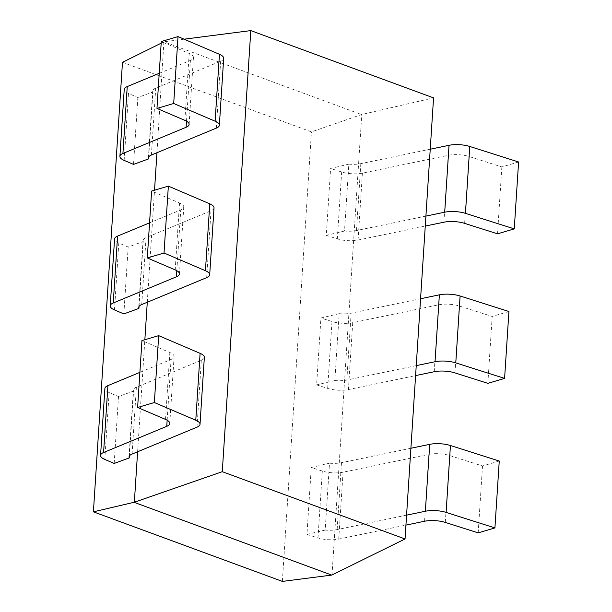 <?xml version="1.0" encoding="UTF-8"?>
<svg xmlns="http://www.w3.org/2000/svg" width="612" height="612" viewBox="0 0 612 612"><rect width="100%" height="100%" fill="white"/><g stroke="black" fill="none" stroke-linecap="round" stroke-linejoin="round"><path stroke-width="0.46" stroke-dasharray="3.06 2.29" d="M122.477 62.317L311.439 131.886L361.516 114.559L433.556 97.882M161.185 43.161L163.909 41.807L361.516 114.559M282.369 581.4L311.439 131.886M163.909 41.807L156.947 152.732M137.608 451.771L144.853 339.729M147.278 302.252L154.522 190.21M129.369 455.994L133.569 391.053L118.506 396.553L109.135 392.544A16.708 5.508 3.7 0 1 104.889 388.498M114.184 463.445L118.506 396.553M139.039 306.467L143.239 241.526L128.176 247.026L118.805 243.018A16.708 5.508 3.7 0 1 114.559 238.978M123.854 313.918L128.176 247.026M148.708 156.947L152.908 92.007L137.845 97.507L128.474 93.498A16.708 5.508 3.7 0 1 124.228 89.451M133.523 164.399L137.845 97.507M184.082 39.191L164.123 41.761M331.995 574.997L361.776 114.528M425.914 216.105L356.49 230.533A16.708 5.508 3.7 0 1 344.518 231.03L348.84 164.138L330.61 168.476L326.288 235.368L337.334 238.879A16.708 5.508 -176.3 0 0 358.074 240.042L425.271 226.073M344.518 231.03L326.288 235.368M416.244 365.632L346.82 380.06A16.708 5.508 3.7 0 1 334.848 380.557L339.17 313.665L320.94 317.995L316.618 384.887L327.665 388.406A16.708 5.508 -176.3 0 0 348.404 389.561L415.602 375.6M334.848 380.557L316.618 384.887M406.575 515.151L337.151 529.579A16.708 5.508 3.7 0 1 325.179 530.076L329.501 463.185L311.271 467.522L306.949 534.414L317.995 537.925A16.708 5.508 -176.3 0 0 338.734 539.088L405.932 525.119M325.179 530.076L306.949 534.414M348.84 164.138A16.708 5.508 -176.3 0 0 360.82 163.641L430.236 149.213M518.593 161.989L501.855 166.931L468.96 156.473A16.708 5.508 -176.3 0 0 448.221 155.31L362.396 173.15A16.708 5.508 3.7 0 1 341.664 171.987L330.61 168.476M223.686 58.347A16.708 5.508 3.7 0 1 220.664 61.223L155.731 88.136A16.708 5.508 -176.3 0 0 152.709 91.012A16.708 5.508 -176.3 0 0 152.908 92.007M159.235 73.318L190.424 60.397A16.708 5.508 -176.3 0 0 193.438 57.52A16.708 5.508 -176.3 0 0 189.192 53.474L161.285 41.539M497.525 233.822L501.855 166.931M339.17 313.665A16.708 5.508 -176.3 0 0 351.15 313.168L420.566 298.74M508.924 311.508L492.186 316.45L459.291 306A16.708 5.508 -176.3 0 0 438.552 304.837L352.726 322.669A16.708 5.508 3.7 0 1 331.995 321.514L320.94 317.995M214.016 207.873A16.708 5.508 3.7 0 1 210.995 210.75L146.061 237.655A16.708 5.508 -176.3 0 0 143.04 240.539A16.708 5.508 -176.3 0 0 143.239 241.526M149.565 222.845L180.754 209.916A16.708 5.508 -176.3 0 0 183.768 207.04A16.708 5.508 -176.3 0 0 179.523 202.993L151.615 191.066M487.856 383.341L492.186 316.45M329.501 463.185A16.708 5.508 -176.3 0 0 341.481 462.687L410.897 448.259M499.254 461.027L482.516 465.977L449.621 455.519A16.708 5.508 -176.3 0 0 428.882 454.356L343.057 472.196A16.708 5.508 3.7 0 1 322.325 471.033L311.271 467.522M204.347 357.393A16.708 5.508 3.7 0 1 201.325 360.269L136.392 387.182A16.708 5.508 -176.3 0 0 133.37 390.058A16.708 5.508 -176.3 0 0 133.569 391.053M139.896 372.364L171.085 359.443A16.708 5.508 -176.3 0 0 174.106 356.559A16.708 5.508 -176.3 0 0 169.853 352.52L141.946 340.586M478.186 532.868L482.516 465.977M356.49 230.533L360.82 163.641M341.664 171.987L337.334 238.879M362.396 173.15L358.074 240.042M443.899 222.202L448.221 155.31M464.63 223.365L468.96 156.473M220.664 61.223L216.342 128.115M184.87 120.365L189.192 53.474M186.492 121.168L190.424 60.397M128.474 93.498L124.152 160.39M151.401 155.027L155.731 88.136M346.82 380.06L351.15 313.168M331.995 321.514L327.665 388.406M352.726 322.669L348.404 389.561M434.229 371.729L438.552 304.837M454.961 372.892L459.291 306M210.995 210.75L206.672 277.641M175.2 269.884L179.523 202.993M176.822 270.688L180.754 209.916M118.805 243.018L114.482 309.909M141.732 304.547L146.061 237.655M337.151 529.579L341.481 462.687M322.325 471.033L317.995 537.925M343.057 472.196L338.734 539.088M424.56 521.248L428.882 454.356M445.291 522.411L449.621 455.519M201.325 360.269L197.003 427.161M165.531 419.411L169.853 352.52M167.153 420.207L171.085 359.443M109.135 392.544L104.813 459.436M132.062 454.073L136.392 387.182M189.116 124.412L193.438 57.52M148.387 157.904L152.709 91.012M179.446 273.931L183.768 207.04M138.717 307.431L143.04 240.539M169.776 423.45L174.106 356.559M129.048 456.95L133.37 390.058"/><path stroke-width="0.92" d="M137.608 451.771L134.349 502.23L93.406 511.831L122.477 62.317L161.185 43.161M93.406 511.831L282.369 581.4L331.735 575.089L405.037 538.973L433.556 97.882L250.805 30.6L184.082 39.191M144.853 339.729L147.278 302.252M154.522 190.21L156.947 152.732M100.567 455.389L104.889 388.498A16.708 5.508 3.7 0 1 107.911 385.621L103.581 452.513A16.708 5.508 -176.3 0 0 100.567 455.389A16.708 5.508 -176.3 0 0 104.813 459.436L114.184 463.445L129.247 457.944L129.369 455.994M110.229 305.87L114.559 238.978A16.708 5.508 3.7 0 1 117.58 236.094L113.251 302.986A16.708 5.508 -176.3 0 0 110.229 305.87A16.708 5.508 -176.3 0 0 114.482 309.909L123.854 313.918L138.916 308.417L139.039 306.467M119.898 156.343L124.228 89.451A16.708 5.508 3.7 0 1 127.25 86.575L122.92 153.467A16.708 5.508 -176.3 0 0 119.898 156.343A16.708 5.508 -176.3 0 0 124.152 160.39L133.523 164.399L148.586 158.898L148.708 156.947M250.805 30.6L222.278 471.691L405.037 538.973M134.127 502.337L331.735 575.089M134.349 502.23L222.278 471.691M425.914 216.105L444.71 212.196A16.708 5.508 -176.3 0 1 465.449 213.358L514.264 228.88L518.593 161.989L469.771 146.467L465.449 213.358M430.236 149.213L449.04 145.304A16.708 5.508 3.7 0 1 469.771 146.467M425.271 226.073L443.899 222.202A16.708 5.508 3.7 0 1 464.63 223.365L497.525 233.822L514.264 228.88M148.586 158.898A16.708 5.508 3.7 0 1 148.387 157.904A16.708 5.508 3.7 0 1 151.401 155.027L216.342 128.115A16.708 5.508 -176.3 0 0 219.364 125.238A16.708 5.508 -176.3 0 0 215.11 121.191L173.701 103.489L156.963 108.431L161.285 41.539L178.023 36.598L219.44 54.3A16.708 5.508 3.7 0 1 223.686 58.347L219.364 125.238M122.92 153.467L186.094 127.288L186.492 121.168M156.963 108.431L184.87 120.365A16.708 5.508 3.7 0 1 189.116 124.412A16.708 5.508 3.7 0 1 186.094 127.288M127.25 86.575L159.235 73.318M173.701 103.489L178.023 36.598M416.244 365.632L435.04 361.723A16.708 5.508 -176.3 0 1 455.779 362.885L504.594 378.4L508.924 311.508L460.102 295.994L455.779 362.885M420.566 298.74L439.37 294.831A16.708 5.508 3.7 0 1 460.102 295.994M415.602 375.6L434.229 371.729A16.708 5.508 3.7 0 1 454.961 372.892L487.856 383.341L504.594 378.4M138.916 308.417A16.708 5.508 3.7 0 1 138.717 307.431A16.708 5.508 3.7 0 1 141.732 304.547L206.672 277.641A16.708 5.508 -176.3 0 0 209.694 274.765A16.708 5.508 -176.3 0 0 205.441 270.718L164.031 253.008L147.293 257.958L151.615 191.066L168.354 186.117L209.771 203.827A16.708 5.508 3.7 0 1 214.016 207.873L209.694 274.765M113.251 302.986L176.424 276.808L176.822 270.688M147.293 257.958L175.2 269.884A16.708 5.508 3.7 0 1 179.446 273.931A16.708 5.508 3.7 0 1 176.424 276.808M117.58 236.094L149.565 222.845M164.031 253.008L168.354 186.117M406.575 515.151L425.371 511.242A16.708 5.508 -176.3 0 1 446.11 512.405L494.924 527.919L499.254 461.027L450.432 445.513L446.11 512.405M410.897 448.259L429.701 444.35A16.708 5.508 3.7 0 1 450.432 445.513M405.932 525.119L424.56 521.248A16.708 5.508 3.7 0 1 445.291 522.411L478.186 532.868L494.924 527.919M129.247 457.944A16.708 5.508 3.7 0 1 129.048 456.95A16.708 5.508 3.7 0 1 132.062 454.073L197.003 427.161A16.708 5.508 -176.3 0 0 200.025 424.284A16.708 5.508 -176.3 0 0 195.771 420.237L154.362 402.535L137.624 407.477L141.946 340.586L158.684 335.644L200.101 353.346A16.708 5.508 3.7 0 1 204.347 357.393L200.025 424.284M103.581 452.513L166.755 426.334L167.153 420.207M137.624 407.477L165.531 419.411A16.708 5.508 3.7 0 1 169.776 423.45A16.708 5.508 3.7 0 1 166.755 426.334M107.911 385.621L139.896 372.364M154.362 402.535L158.684 335.644M449.04 145.304L444.71 212.196M219.44 54.3L215.11 121.191M439.37 294.831L435.04 361.723M209.771 203.827L205.441 270.718M429.701 444.35L425.371 511.242M200.101 353.346L195.771 420.237"/></g></svg>

